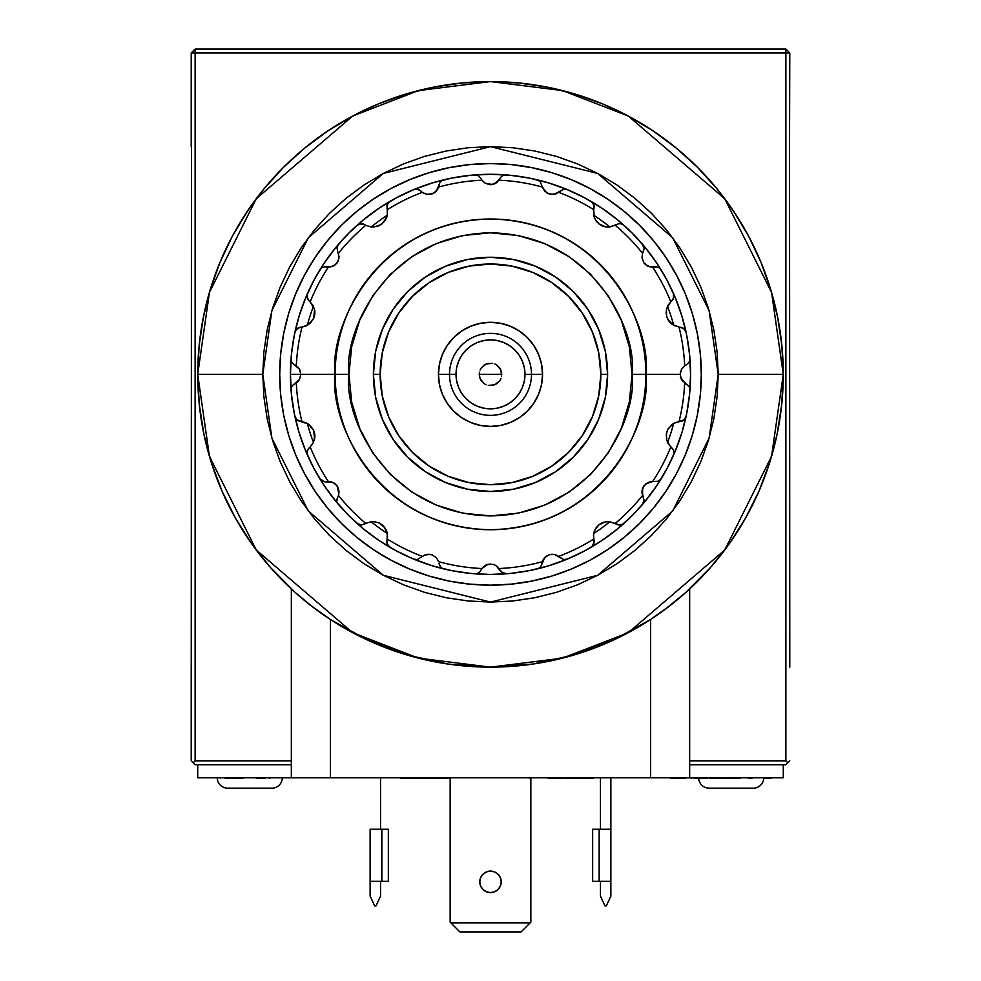 <?xml version="1.0" encoding="UTF-8"?>
<svg xmlns="http://www.w3.org/2000/svg" width="981" height="981" viewBox="0 0 981 981"><rect width="100%" height="100%" fill="white"/><g stroke="black" fill="none" stroke-linecap="round" stroke-linejoin="round"><path stroke-width="1.47" d="M191.209 146.647L191.209 52.949L789.791 52.949L785.879 49.05L785.879 52.949L785.879 49.05L195.121 49.05L195.121 760.839L291.345 760.839L195.121 760.839L193.159 762.789L195.121 764.739L193.159 762.789L195.121 760.839L195.121 49.05L191.209 52.949L789.791 52.949L789.533 146.647L789.791 52.949L785.879 49.05L195.121 49.05L191.209 52.949L191.209 146.647M191.209 667.141L191.209 760.839L193.159 762.789L191.209 760.839L191.467 146.647L191.467 667.141M785.879 764.739L689.655 764.739L785.879 764.739L787.841 762.789L785.879 764.739M291.345 764.739L195.121 764.739L291.345 764.739M785.879 760.839L785.879 52.949L785.879 760.839L787.841 762.789L789.791 760.839L787.841 762.789L785.879 760.839L689.655 760.839L785.879 760.839M789.533 657.76L789.533 146.647L789.791 667.141M398.752 313.049L412.474 296.336L398.752 313.049L388.55 332.13L382.271 352.829L380.15 374.362A110.35 110.35 0 0 1 490.5 264.012A110.35 110.35 0 0 1 600.85 374.362L607.607 374.362A117.107 117.107 0 0 0 490.5 257.255A117.107 117.107 0 0 0 373.393 374.362L380.15 374.362L373.393 374.362A117.107 117.107 0 0 1 490.5 257.255A117.107 117.107 0 0 1 607.607 374.362A117.107 117.107 0 0 1 490.5 491.481A117.107 117.107 0 0 1 373.393 374.362A117.107 117.107 0 0 0 490.5 491.481A117.107 117.107 0 0 0 607.607 374.362L600.85 374.362A110.35 110.35 0 0 1 490.5 484.712A110.35 110.35 0 0 1 380.15 374.362L382.271 395.895L388.55 416.594L398.752 435.674L412.474 452.388L429.188 466.122L412.474 452.388M429.163 282.626L412.474 296.336M551.812 282.614L568.526 296.336L551.812 282.614L532.732 272.411L512.033 266.133L490.5 264.012L468.967 266.133L448.268 272.411L429.188 282.614M582.236 313.025L568.526 296.336M429.188 466.122L448.268 476.312L468.967 482.591L490.5 484.712L512.033 482.591L532.732 476.312L551.812 466.122L568.526 452.388L582.248 435.674L592.45 416.594L598.729 395.895L600.85 374.362L598.729 352.829L592.45 332.13L582.248 313.049M438.446 374.362L439.451 384.515L442.406 394.276L447.226 403.277L442.406 394.276L439.451 384.515L438.446 374.362L456.018 374.362A34.482 34.482 0 0 1 490.5 339.88A34.482 34.482 0 0 1 524.982 374.362L531.494 374.362A40.994 40.994 0 0 1 490.5 415.355A40.994 40.994 0 0 1 449.506 374.362A40.994 40.994 0 0 0 490.5 415.355A40.994 40.994 0 0 0 531.494 374.362L542.554 374.362L541.549 364.209L538.594 354.448L533.774 345.447L527.3 337.562L533.774 345.447L538.594 354.448L541.549 364.209L542.554 374.362A52.054 52.054 0 0 1 490.5 426.416A52.054 52.054 0 0 1 438.446 374.362L439.451 364.209L438.446 374.362A52.054 52.054 0 0 1 490.5 322.308A52.054 52.054 0 0 1 542.554 374.362L541.549 384.515L542.554 374.362L531.494 374.362A40.994 40.994 0 0 0 490.5 333.368A40.994 40.994 0 0 0 449.506 374.362L438.446 374.362M453.7 411.174L461.585 417.636L470.586 422.455L461.585 417.636L453.7 411.174L447.226 403.277M480.347 425.411L490.5 426.416L500.653 425.411L510.414 422.455L519.415 417.636L510.414 422.455L500.653 425.411L490.5 426.416L480.347 425.411L470.586 422.455M533.774 403.277L538.594 394.276L533.774 403.277L527.3 411.174L519.415 417.636M519.415 331.088L510.414 326.281L519.415 331.088L527.3 337.562M500.653 323.313L490.5 322.308L480.347 323.313L470.586 326.281L461.585 331.088L470.586 326.281L480.347 323.313L490.5 322.308L500.653 323.313L510.414 326.281M447.226 345.447L442.406 354.448L447.226 345.447L453.7 337.562L461.585 331.088M461.83 355.208L466.122 349.984L461.83 355.208L458.642 361.167L456.68 367.63L456.018 374.362L449.506 374.362A40.994 40.994 0 0 1 490.5 333.368A40.994 40.994 0 0 1 531.494 374.362L524.982 374.362A34.482 34.482 0 0 1 490.5 408.844A34.482 34.482 0 0 1 456.018 374.362L456.68 381.094L458.642 387.556L461.83 393.516L466.122 398.752L471.346 403.032L466.122 398.752M471.334 345.692L466.122 349.984M509.654 345.692L514.878 349.984L509.654 345.692L503.694 342.504L497.232 340.542L490.5 339.88L483.768 340.542L477.306 342.504L471.346 345.692M519.17 393.516L514.878 398.752L519.17 393.516L522.358 387.556L524.32 381.094L524.982 374.362L524.32 367.63L522.358 361.167L519.17 355.208L514.878 349.984M509.666 403.032L514.878 398.752M479.451 376.557L481.131 380.628L484.234 383.73L480.089 378.678L479.231 374.362L501.769 374.362L479.231 374.362L479.451 372.167M486.184 384.773L484.234 383.73M492.695 385.41L496.766 383.73L499.869 380.628L494.816 384.773L488.305 385.41M500.911 378.678L499.869 380.628M501.549 372.167L499.869 368.108L496.766 364.993L500.911 370.045L501.549 376.557M494.816 363.951L496.766 364.993M488.305 363.313L484.234 364.993L481.131 368.108L486.184 363.951L492.695 363.313M439.451 364.209L442.406 354.448M541.549 384.515L538.594 394.276M471.346 403.032L477.306 406.22L483.768 408.182L490.5 408.844L497.232 408.182L503.694 406.22L509.654 403.032M480.089 370.045L481.131 368.108M490.5 374.362L479.231 374.362L490.5 374.362M500.42 885.966L498.09 889.448L500.42 885.966L501.23 881.858A10.73 10.73 0 0 1 490.5 892.587A10.73 10.73 0 0 1 479.77 881.858L480.58 877.737L479.77 881.858L480.58 877.737L482.91 874.255L480.58 877.737L479.77 881.858A10.73 10.73 0 0 1 490.5 871.116A10.73 10.73 0 0 1 501.23 881.858L500.42 877.737L501.23 881.858A10.73 10.73 0 0 0 500.42 877.75L498.09 874.255L494.608 871.937L498.09 874.255L500.42 877.737A10.73 10.73 0 0 0 494.608 871.937L490.5 871.116L494.608 871.937A10.73 10.73 0 0 0 490.5 871.116L486.392 871.937L490.5 871.116A10.73 10.73 0 0 0 486.392 871.937L482.91 874.255L486.392 871.937A10.73 10.73 0 0 0 479.77 881.845L480.58 885.966L482.91 889.448L480.58 885.966L482.91 889.448L486.392 891.766L490.5 892.587L494.608 891.766L498.09 889.448L494.608 891.766L490.5 892.587M470.978 666.491L472.462 666.59M483.008 667.043L476.692 666.822M311.921 606.381L294.974 592.291L309.922 604.823L330.376 619.477L367.385 640.004L406.968 654.977L448.292 664.088L490.488 667.141L532.708 664.088L574.032 654.977L613.615 640.004L650.624 619.477L671.053 604.848L685.989 592.316L664.615 609.753M504.295 666.822L505.926 666.737M510.022 666.491L508.526 666.59L510.022 666.491M294.974 592.291L270.364 567.398L251.712 543.781L235.575 518.36L222.147 491.432L211.54 463.265L203.889 434.154L199.266 404.417L197.721 374.362L262.785 374.362L271.884 310.597L308.328 237.733L383.338 173.429L490.5 146.647L597.662 173.429L672.672 237.733L709.116 310.597L718.215 374.362L717.123 352.044L713.849 329.935L708.417 308.255L700.888 287.225L691.335 267.016L679.845 247.85L666.528 229.897L651.519 213.343L634.965 198.334L617.012 185.017L597.846 173.527L577.65 163.974L556.607 156.445L534.927 151.025L512.818 147.739L490.5 146.647L468.182 147.739L446.073 151.025L424.393 156.445L403.35 163.974L383.154 173.527L363.988 185.017L346.035 198.334L329.481 213.343L314.472 229.897L301.155 247.85L289.665 267.016L280.112 287.225L272.583 308.255L267.151 329.935L263.877 352.044L262.785 374.362L263.877 396.68L267.151 418.789L272.583 440.469L280.112 461.511L289.665 481.708L301.155 500.874L314.472 518.826L329.481 535.381L346.035 550.39L363.988 563.707L383.154 575.197L403.35 584.75L424.393 592.279L446.073 597.711L468.182 600.985L490.5 602.076L512.818 600.985L534.927 597.711L556.607 592.279L577.65 584.75L597.846 575.197L617.012 563.707L634.965 550.39L651.519 535.381L666.528 518.826L679.845 500.874L691.335 481.708L700.888 461.511L708.417 440.469L713.849 418.789L717.123 396.68L718.215 374.362L783.279 374.362A292.779 292.779 0 0 1 490.5 667.141A292.779 292.779 0 0 1 197.721 374.362L209.431 456.337L256.274 550.034L352.719 632.696L418.433 658.141L490.5 667.141L562.567 658.141L628.281 632.696L724.726 550.034L771.569 456.337L783.279 374.362L718.215 374.362L709.116 438.127L672.672 510.991L597.662 575.295L490.5 602.076L383.338 575.295L308.328 510.991L271.884 438.127L262.785 374.362L197.721 374.362L199.131 345.668L203.349 317.243L210.326 289.37L220.002 262.319L232.289 236.347L247.065 211.7L264.171 188.622L283.472 167.334L304.76 148.045L327.838 130.927L352.486 116.15L378.458 103.863L405.509 94.188L433.381 87.211L461.806 82.993L490.5 81.582L519.194 82.993L547.619 87.211L575.491 94.188L602.542 103.863L628.514 116.15L653.162 130.927L676.24 148.045L697.528 167.334L716.829 188.622L733.935 211.7L748.711 236.347L760.998 262.319L770.674 289.37L777.651 317.243L781.869 345.668L783.279 374.362L781.734 404.417L777.111 434.154L769.46 463.265L758.853 491.432L745.425 518.36L729.288 543.781L710.636 567.398L685.989 592.316M450.156 777.749L450.156 922.189L450.855 922.876L530.145 922.876L521.083 931.95L459.917 931.95L450.855 922.876L459.917 931.95L521.083 931.95L530.844 922.189L530.844 777.749L530.844 922.189L530.145 922.876L450.855 922.876L450.156 922.189L450.156 777.749M501.23 881.858L500.42 877.737L501.23 881.858A10.73 10.73 0 0 1 490.5 892.587A10.73 10.73 0 0 1 479.77 881.858M494.608 871.937L490.5 871.116L486.392 871.937L490.5 871.116L494.608 871.937L498.09 874.255M482.91 889.448L486.392 891.766M498.09 889.448L494.608 891.766M480.58 877.737L482.91 874.255M650.624 619.477L650.624 777.749L689.655 777.749L689.655 588.98L689.655 777.749L330.376 777.749L330.376 619.477L330.376 777.749L291.345 777.749L650.624 777.749L650.624 619.477M661.243 612.205L657.785 614.658M291.345 588.98L291.345 777.749L197.721 777.749L197.721 764.739L197.721 777.749L291.345 777.749L291.345 588.98M319.745 612.193L316.348 609.716M783.279 374.362L771.569 292.387L724.726 198.689L628.281 116.028L562.567 90.595L490.5 81.582L418.433 90.595L352.719 116.028L256.274 198.689L209.431 292.387L197.721 374.362A292.779 292.779 0 0 1 490.5 81.582A292.779 292.779 0 0 1 783.279 374.362M610.869 777.749L610.869 829.239L599.158 829.239L599.158 881.294L592.647 881.294L592.647 829.239L599.158 829.239L599.158 881.294L610.869 881.294L610.869 777.749M600.458 829.239L600.458 777.749L600.458 829.239M605.007 905.929L606.307 905.929L605.007 905.929L600.458 896.156L605.007 905.929M610.869 829.239L610.869 896.156L610.869 881.294L592.647 881.294L592.647 829.239M610.869 896.156L606.307 905.929L610.869 896.156M600.458 896.156L600.458 881.294L600.458 896.156M374.693 905.929L375.993 905.929L374.693 905.929L370.131 896.156L374.693 905.929M370.131 829.239L370.131 896.156L370.131 881.294L388.353 881.294L388.353 829.239L388.353 881.294L381.842 881.294L381.842 829.239L370.131 829.239L370.131 881.294L381.842 881.294L381.842 829.239L388.353 829.239M380.542 881.294L380.542 896.156L375.993 905.929L380.542 896.156L380.542 881.294M380.542 829.239L380.542 777.749L380.542 829.239M411.848 492.057L390.401 474.461L372.792 453.014L359.72 428.538L351.664 401.977L348.942 374.362C343.252 332.951 385.729 234.729 490.5 232.804C595.271 234.729 637.748 332.951 632.058 374.362L680.152 374.362L681.452 369.334L684.664 365.79A194.348 194.348 0 0 0 679.011 327.065L672.095 324.319L669.03 321.278L666.859 317.096L666.136 312.412L666.822 308.132L670.808 301.817A194.348 194.348 0 0 0 652.623 267.175L648.134 266.28L643.953 262.908L642.003 257.893L642.543 253.306A194.348 194.348 0 0 0 615.21 225.299L607.999 227.138L603.732 226.476L599.514 224.367L596.178 221.007L594.216 217.144L593.726 209.689A194.348 194.348 0 0 0 558.655 192.35L554.498 194.263L549.139 193.993L544.614 191.074L542.346 187.052A194.348 194.348 0 0 0 499.071 180.197L493.504 184.256M313.675 318.31A14.641 14.641 0 0 0 314.57 309.64L313.675 318.31L310.462 322.994L306.33 325.839L301.989 327.065A194.348 194.348 0 0 0 296.336 365.79L293.012 363.681L299.463 369.175L300.848 374.362L290.437 374.362A200.063 200.063 0 0 1 567.214 189.591L563.572 189.198L554.498 194.263L551.886 194.483L546.613 192.791L542.346 187.052A194.348 194.348 0 0 0 499.071 180.197L501.181 176.874L495.712 183.312L490.512 184.71L485.46 183.41L481.929 180.197A194.348 194.348 0 0 0 438.654 187.052L436.386 191.074L431.861 193.993L426.502 194.263L422.345 192.35A194.348 194.348 0 0 0 387.274 209.689L387.287 215.256A189.652 189.652 0 0 0 371.076 227.028A189.652 189.652 0 0 1 387.287 215.256A14.641 14.641 0 0 1 386.22 218.591L387.458 214.066L384.54 221.387L378.874 225.875L371.174 227.04L365.79 225.299A194.348 194.348 0 0 0 338.457 253.306L338.85 258.776L337.108 262.834L333.834 265.79L328.377 267.175A194.348 194.348 0 0 0 310.192 301.817L314.484 309.223L314.864 312.534L313.675 318.31L308.463 324.637L301.989 327.065A194.348 194.348 0 0 0 296.336 365.79L299.548 369.334L300.848 374.362L348.942 374.362L351.664 346.747L359.72 320.186L372.792 295.722L390.401 274.263L411.848 256.666L436.324 243.582L462.885 235.526L490.5 232.804L518.115 235.526L544.676 243.582L569.152 256.666L590.599 274.263L608.208 295.722L621.28 320.186L629.336 346.747L632.058 374.362L629.336 401.977L621.28 428.538L608.208 453.014L590.599 474.461L569.152 492.07L544.676 505.141L518.115 513.198L490.5 515.92L462.885 513.198L436.324 505.141L411.848 492.07M375.637 351.517L382.308 329.542L393.123 309.297L407.691 291.553L425.435 276.985L407.691 291.553L393.123 309.297L382.308 329.542L375.637 351.517L373.393 374.362L375.637 397.207L382.308 419.181L375.637 397.207M445.681 266.17L467.655 259.499L445.681 266.17L425.435 276.985M513.345 259.499L535.319 266.17L555.565 276.985L573.309 291.553L587.877 309.297L573.309 291.553L555.565 276.985L535.319 266.17L513.345 259.499L490.5 257.255L467.655 259.499M598.692 329.542L605.363 351.517L598.692 329.542L587.877 309.297M605.363 397.207L598.692 419.181L587.877 439.427L573.309 457.171L555.565 471.738L573.309 457.171L587.877 439.427L598.692 419.181L605.363 397.207L607.607 374.362L605.363 351.517M535.319 482.566L513.345 489.225L535.319 482.566L555.565 471.738M467.655 489.225L445.681 482.566L425.435 471.738L407.691 457.171L393.123 439.427L407.691 457.171L425.435 471.738L445.681 482.566L467.655 489.225L490.5 491.481L513.345 489.225M689.937 358.506A200.063 200.063 0 0 1 690.563 374.362A200.063 200.063 0 0 0 689.937 358.506L689.054 362.32L686.185 364.92L689.054 362.32L689.937 358.506A200.063 200.063 0 0 0 686.099 332.289A200.063 200.063 0 0 1 689.937 358.506M686.05 332.105L684.162 328.893L680.054 327.164L683.622 328.439L686.099 332.289A200.063 200.063 0 0 0 673.469 293.429A200.063 200.063 0 0 1 686.099 332.289A200.063 200.063 0 0 0 590.954 201.338A200.063 200.063 0 0 1 673.469 293.429L673.457 298.727L671.593 301.13L673.91 297.304M686.099 332.289L683.622 328.439L673.628 325.312L668.086 319.843L666.602 316.213L666.43 309.64L668.086 305.25L670.808 301.817A194.348 194.348 0 0 0 652.623 267.175L656.547 266.93L648.134 266.28L643.953 262.908L642.003 257.893L642.543 253.306A194.348 194.348 0 0 0 615.21 225.299L618.324 223.84L609.826 227.04L605.657 226.942L598.79 223.803L594.78 218.591L593.542 214.066L593.726 209.689A194.348 194.348 0 0 0 558.655 192.35L563.572 189.198L567.214 189.591A200.063 200.063 0 0 1 590.954 201.338A200.063 200.063 0 0 0 537.343 179.854M504.639 175.023L506.368 174.925A200.063 200.063 0 0 1 537.048 179.781L540.224 181.608L542.346 187.052L540.224 181.608L537.048 179.781A200.063 200.063 0 0 0 474.632 174.925L478.225 175.673L481.058 178.677L478.225 175.673L474.632 174.925A200.063 200.063 0 0 0 414.068 189.468M413.786 189.591L415.552 189.137L413.786 189.591A200.063 200.063 0 0 0 390.046 201.338L387.152 204.882L387.029 208.671L387.152 204.882L390.046 201.338A200.063 200.063 0 0 0 356.986 225.36L360.53 223.742L364.895 224.759L362.774 223.864M279.695 374.362A210.805 210.805 0 0 1 490.5 163.557A210.805 210.805 0 0 1 701.305 374.362A210.805 210.805 0 0 1 490.5 585.167A210.805 210.805 0 0 1 279.695 374.362L280.713 395.024L283.742 415.49L288.77 435.552L295.747 455.037L304.588 473.737L315.22 491.481L327.544 508.097L341.437 523.425L356.765 537.318L373.381 549.642L391.125 560.274L409.825 569.115L429.31 576.092L449.372 581.12L469.838 584.149L490.5 585.167L511.162 584.149L531.628 581.12L551.69 576.092L571.175 569.115L589.875 560.274L607.619 549.642L624.235 537.318L639.563 523.425L653.456 508.097L665.78 491.481L676.412 473.737L685.253 455.037L692.23 435.552L697.258 415.49L700.287 395.024L701.305 374.362L700.287 353.7L697.258 333.233L692.23 313.172L685.253 293.687L676.412 274.987L665.78 257.243L653.456 240.627L639.563 225.299L624.235 211.406L607.619 199.082L589.875 188.45L571.175 179.609L551.69 172.631L531.628 167.616L511.162 164.575L490.5 163.557L469.838 164.575L449.372 167.616L429.31 172.631L409.825 179.609L391.125 188.45L373.381 199.082L356.765 211.406L341.437 225.299L327.544 240.627L315.22 257.243L304.588 274.987L295.747 293.687L288.77 313.172L283.742 333.233L280.713 353.7L279.695 374.362M682.972 328.022L679.011 327.065A194.348 194.348 0 0 1 684.664 365.79L681.537 369.175L680.152 374.362L680.507 371.676L680.532 377.145L684.664 382.933A194.348 194.348 0 0 1 679.011 421.658A194.348 194.348 0 0 0 684.664 382.933L689.054 386.404L681.55 379.573L680.152 374.362L645.866 374.362A155.366 155.366 0 0 1 490.5 529.728A155.366 155.366 0 0 1 335.134 374.362A155.366 155.366 0 0 1 490.5 219.008A155.366 155.366 0 0 1 645.866 374.362C652.107 328.917 605.498 221.117 490.5 219.008C375.502 221.117 328.893 328.917 335.134 374.362C328.893 419.807 375.502 527.606 490.5 529.728C605.498 527.606 652.107 419.807 645.866 374.362L632.058 374.362C637.748 415.772 595.271 513.995 490.5 515.92C385.729 513.995 343.252 415.772 348.942 374.362L300.848 374.362L299.769 369.751L298.089 367.299L299.769 369.751L300.848 374.362L299.45 379.573L293.012 385.043L296.336 382.933A194.348 194.348 0 0 0 301.989 421.658L306.33 422.885L310.462 425.729L313.675 430.426L314.864 436.189A14.641 14.641 0 0 0 313.675 430.426L314.57 439.083A14.641 14.641 0 0 0 314.864 436.189L313.479 442.406A189.652 189.652 0 0 1 307.286 423.363M592.23 546.405L590.954 547.386L593.456 544.762L594.192 541.757L592.23 546.405L594.057 543.094L593.542 534.657L594.78 530.132L598.79 524.921L605.657 521.782L609.826 521.684L618.324 524.884L620.47 524.982L624.014 523.364A200.063 200.063 0 0 0 642.53 504.418L644.088 500.187L642.53 504.418A200.063 200.063 0 0 0 673.469 455.294L674.021 452.658L673.469 455.294A200.063 200.063 0 0 0 690.563 374.362L689.606 393.97L686.725 413.393L681.954 432.437L675.333 450.929L666.945 468.673L656.853 485.509L645.155 501.279L631.972 515.834L617.417 529.017L601.647 540.715L584.811 550.807L567.067 559.207L548.575 565.816L529.532 570.586L510.108 573.468L490.5 574.437L470.892 573.468L451.468 570.586L432.425 565.816L413.933 559.207L396.189 550.807L379.353 540.715L363.583 529.017L349.028 515.834L335.845 501.279L324.147 485.509L314.055 468.673L305.667 450.929L299.046 432.437L294.275 413.393L291.394 393.97L290.437 374.362A200.063 200.063 0 0 0 291.038 389.923M689.962 389.715L689.729 388.022L689.962 389.715M386.943 543.094L387.287 533.468A14.641 14.641 0 0 0 386.22 530.132L387.458 534.657L384.54 527.337L386.22 530.132M382.21 524.921L384.54 527.337L378.874 522.861L382.21 524.921M371.174 521.684L375.343 521.782L371.174 521.684L365.79 523.425A194.348 194.348 0 0 1 338.457 495.43L337.01 499.084L338.457 495.43A194.348 194.348 0 0 0 365.79 523.425L371.174 521.684M388.206 545.779L387.152 543.842L387.029 540.053L387.152 543.842L390.046 547.386A200.063 200.063 0 0 1 338.47 504.418L337.489 502.873L338.47 504.418A200.063 200.063 0 0 0 356.986 523.364L361.253 525.031L365.79 523.425L361.253 525.031L356.986 523.364L360.53 524.982L364.895 523.964L360.53 524.982L356.986 523.364A200.063 200.063 0 0 0 390.046 547.386L388.488 546.123M333.601 482.799L327.936 481.573M307.544 449.997L309.407 447.594L307.274 450.72L307.531 455.294A200.063 200.063 0 0 0 319.831 478.753L322.541 481.217L331.983 482.1L335.588 484.209L338.212 487.876L339.046 491.959L337.059 485.84L334.018 483.044M320.922 480.101L319.831 478.753L324.453 481.806L331.983 482.1L335.588 484.209L338.212 487.876L338.85 493.983L337.17 485.987M294.95 416.631L294.901 416.435A200.063 200.063 0 0 0 307.531 455.294A200.063 200.063 0 0 1 291.063 390.23L291.173 388.402L291.063 390.23A200.063 200.063 0 0 0 294.901 416.435L297.378 420.285L300.946 421.56L297.378 420.285L294.901 416.435L296.838 419.831L301.989 421.658A194.348 194.348 0 0 1 296.336 382.933L299.45 379.573L300.848 374.362L290.437 374.362L291.394 354.754L294.275 335.33L299.046 316.287L305.667 297.795L314.055 280.051L324.147 263.215L335.845 247.445L349.028 232.889L363.583 219.707L379.353 208.009L396.189 197.917L413.933 189.529L432.425 182.907L451.468 178.137L470.892 175.256L490.5 174.299L510.108 175.256L529.532 178.137L548.575 182.907L567.067 189.529L584.811 197.917L601.647 208.009L617.417 219.707L631.972 232.889L645.155 247.445L656.853 263.215L666.945 280.051L675.333 297.795L681.954 316.287L686.725 335.33L689.606 354.754L690.563 374.362A200.063 200.063 0 0 1 686.099 416.435L685.376 418.311M388.525 202.564L390.046 201.338A200.063 200.063 0 0 0 356.986 225.36L359.083 224.097L363.228 223.975L359.083 224.097L356.986 225.36A200.063 200.063 0 0 0 338.47 244.306L336.974 247.641L337.734 251.7L336.974 247.641L338.47 244.306A200.063 200.063 0 0 0 307.531 293.429L307.274 298.003L308.144 299.781L306.979 295.808L307.531 293.429L307.102 297.317L307.85 299.328L312.914 305.25L314.57 309.64M386.22 218.591L382.21 223.803L378.874 225.875L371.174 227.04L365.79 225.299A194.348 194.348 0 0 0 338.457 253.306L337.734 251.7L339.046 256.764L338.212 260.848L335.588 264.514L331.983 266.624L324.453 266.93L328.377 267.175A194.348 194.348 0 0 0 310.192 301.817L307.544 298.727M387.409 204.232L387.287 215.256M297.513 382.001L299.548 379.402L297.513 382.001M644.039 249.297L642.543 253.306L644.088 248.536L643.266 251.7L644.088 248.536L642.53 244.306A200.063 200.063 0 0 0 590.954 201.338L593.247 203.594L593.971 208.671L594.057 205.63L592.205 202.294M553.824 194.385L556.668 193.551L551.187 194.434L553.824 194.385M549.102 193.993L551.187 194.434L549.102 193.993M667.534 306.305A189.652 189.652 0 0 1 673.714 325.361M673.187 299.254L671.593 301.13L673.457 298.727L673.469 293.429A200.063 200.063 0 0 0 642.53 244.306L644.088 248.536M593.726 209.689L593.971 208.671L593.726 209.689M608.539 227.138L609.924 227.028A189.652 189.652 0 0 0 593.713 215.256L594.045 216.629M594.302 217.39L596.031 220.786M596.889 221.927L597.552 222.662M601.709 225.679L602.567 226.059M603.965 226.55L607.73 227.138M593.456 203.962L590.954 201.338L593.456 203.962L594.192 206.966L593.456 203.962M593.713 215.256A189.652 189.652 0 0 1 609.924 227.028M622.383 224.293L620.47 223.742L622.383 224.293M618.324 223.84L620.47 223.742L618.324 223.84M620.397 223.742L619.747 223.693M647.521 265.986L650.317 266.979L645.351 264.465L647.521 265.986M643.941 262.883L645.351 264.465L643.941 262.883M660.078 268.622L661.169 269.971M658.459 267.506L656.547 266.93L658.459 267.506M670.808 301.817L671.593 301.13L670.808 301.817M306.979 452.915L307.274 450.72L309.407 447.594L307.102 451.407L307.531 455.294L307.016 453.357M307.274 450.72L307.114 451.346M291.811 386.637L293.012 385.043L291.811 386.637M291.161 360.235L291.063 358.506A200.063 200.063 0 0 0 291.063 390.23M291.173 360.334L291.811 362.087L291.173 360.334M293.012 363.681L291.811 362.087L293.012 363.681M298.028 328.022L298.702 327.679M295.857 330.045L294.901 332.289L295.857 330.045L299.144 327.507L295.624 330.425M294.95 332.105L294.901 332.289A200.063 200.063 0 0 0 291.063 358.506M307.286 325.361A189.652 189.652 0 0 1 313.466 306.305M299.144 327.507L300.946 327.164L296.838 328.893L294.901 332.289A200.063 200.063 0 0 1 307.531 293.429L307.458 293.613M322.541 267.506L324.453 266.93L322.541 267.506M319.831 269.971L320.995 268.561L319.831 269.971M338.899 258.518L338.163 260.958M329.874 267.102L335.195 264.845L338.138 261.044M373.822 227.114L381.511 224.342L386.514 217.892M361.266 223.693L360.603 223.742M363.228 223.975L364.895 224.759L360.53 223.742L356.986 225.36M490.5 184.71L492.621 184.489L485.325 183.324L481.929 180.197A194.348 194.348 0 0 0 438.654 187.052L439.635 183.239L436.386 191.074L434.387 192.791L429.224 194.483L431.898 193.993L426.502 194.263L422.345 192.35A194.348 194.348 0 0 0 387.274 209.689L386.943 205.63M495.111 183.631L497.563 181.951L492.621 184.489L495.111 183.631M504.541 175.035L502.775 175.673L504.541 175.035M501.181 176.874L502.775 175.673L501.181 176.874M481.929 180.197L481.058 178.677L481.929 180.197M419.316 189.836L421.045 191.172L417.428 189.198L419.316 189.836M415.552 189.137L417.428 189.198L415.552 189.137M435.944 191.54L437.759 189.186L433.835 193.122L435.944 191.54M431.898 193.993L433.835 193.122L431.898 193.993M423.596 193.171L426.698 194.312L423.596 193.171M442.259 180.455L440.776 181.608L442.259 180.455M439.635 183.239L440.776 181.608L439.635 183.239M422.345 192.35L421.045 191.172L422.345 192.35M365.79 225.299L364.895 224.759L365.79 225.299M334.018 265.679L337.047 262.896M337.17 262.749L337.979 261.363M327.948 267.151L333.601 265.925M301.989 327.065L300.946 327.164L301.989 327.065M298.028 420.714L308.463 424.086L313.675 430.426M313.479 442.406L310.192 446.907A194.348 194.348 0 0 0 328.377 481.548A194.348 194.348 0 0 1 310.192 446.907L312.914 443.486L314.57 439.083M336.974 501.083L337.01 499.084L336.974 501.083M337.059 485.84L333.479 482.738L330.683 481.757M319.831 478.753A200.063 200.063 0 0 1 307.531 455.294A200.063 200.063 0 0 0 338.47 504.418A200.063 200.063 0 0 1 319.831 478.753A200.063 200.063 0 0 0 338.273 504.185M339.046 491.959L338.457 495.43L339.046 491.959M371.112 521.696L371.076 521.696A189.652 189.652 0 0 0 387.287 533.468L386.514 530.831M385.263 528.379L381.511 524.381M379.132 522.971L373.822 521.61M387.544 536.227L386.845 542.432L387.409 544.504L390.046 547.386A200.063 200.063 0 0 0 413.786 559.133L417.428 559.538L422.345 556.374A194.348 194.348 0 0 1 387.274 539.035L387.287 533.468A189.652 189.652 0 0 1 371.076 521.696M360.603 524.982L361.253 525.031M476.361 573.701L474.632 573.799A200.063 200.063 0 0 1 443.952 568.943L442.259 568.269L443.952 568.943A200.063 200.063 0 0 1 413.786 559.133L417.428 559.538L422.345 556.374A194.348 194.348 0 0 1 387.274 539.035L387.029 540.053M439.635 565.485L439.01 563.388L440.776 567.128L439.635 565.485M442.259 568.269L440.776 567.128L442.259 568.269M427.176 554.339L424.332 555.185L429.813 554.29L427.176 554.339M490.5 564.026L485.46 565.326L482.86 567.361L479.819 571.849L481.929 568.526A194.348 194.348 0 0 1 438.654 561.672L436.386 557.649L431.861 554.731L426.502 554.461L422.345 556.374L426.502 554.461L431.861 554.731L436.386 557.649L438.654 561.672A194.348 194.348 0 0 0 481.929 568.526L487.741 564.394L493.296 564.406L495.712 565.424L502.775 573.051L506.368 573.799A200.063 200.063 0 0 0 566.932 559.256M390.046 547.386A200.063 200.063 0 0 0 443.657 568.87M485.889 565.105L483.437 566.785L488.379 564.234L485.889 565.105M498.14 567.361L495.54 565.326L498.14 567.361M681.231 378.973L682.911 381.425L680.373 376.483L681.231 378.973M684.664 365.79L686.185 364.92L684.664 365.79M689.054 386.404L689.729 388.022L689.054 386.404M644.088 500.187L642.543 495.43L642.616 488.28L645.89 483.805L652.623 481.548A194.348 194.348 0 0 0 670.808 446.907L673.297 449.678L668.086 443.486L666.43 439.083L666.602 432.523L668.086 428.881L673.628 423.412L684.162 419.831L686.099 416.435A200.063 200.063 0 0 1 673.469 455.294L673.886 454.019M643.266 497.024L642.003 490.843L643.953 485.816L648.134 482.444L652.623 481.548A194.348 194.348 0 0 0 670.808 446.907L666.822 440.604L666.307 433.982L667.791 429.433L672.095 424.405L675.517 422.529L682.298 421.045M666.455 439.218A14.641 14.641 0 0 0 666.663 440.064M682.972 420.714L680.054 421.56L684.113 419.88M685.143 418.679L683.622 420.285L686.05 416.631M673.824 451.064L674.021 452.658L673.824 451.064M673.714 423.363A189.652 189.652 0 0 1 667.534 442.419M683.622 420.285L681.856 421.217M673.457 449.997L674.021 452.658L673.457 449.997M652.623 481.548L658.459 481.217L661.169 478.753L658.459 481.217L652.623 481.548M642.101 490.206L642.015 493.173L642.862 487.68L642.101 490.206M643.941 485.84L642.862 487.68L643.941 485.84M651.126 481.622L647.951 482.529L651.126 481.622M594.045 532.094L593.713 533.468A189.652 189.652 0 0 0 609.924 521.696L608.539 521.585M607.73 521.585L603.965 522.174M602.567 522.665L601.709 523.045M594.192 541.757L593.48 535.418L594.216 531.579L596.178 527.717L599.06 524.7M597.552 526.061L596.889 526.797M596.031 527.937L594.302 531.334M599.514 524.357L603.732 522.248L607.999 521.585L615.21 523.425A194.348 194.348 0 0 0 642.543 495.43A194.348 194.348 0 0 1 615.21 523.425L618.226 524.872M673.469 455.294A200.063 200.063 0 0 1 567.214 559.133L563.572 559.538L558.655 556.374A194.348 194.348 0 0 0 593.726 539.035A194.348 194.348 0 0 1 558.655 556.374L554.498 554.461L549.139 554.731L544.614 557.649L542.346 561.672A194.348 194.348 0 0 1 499.071 568.526A194.348 194.348 0 0 0 542.346 561.672L541.365 565.485L544.614 557.649L549.139 554.731L551.886 554.24L554.498 554.461L563.572 559.538L567.214 559.133A200.063 200.063 0 0 0 624.014 523.364L620.47 524.982L616.105 523.964L620.397 524.982M609.924 521.696A189.652 189.652 0 0 1 593.713 533.468M619.734 525.031L617.772 524.749M545.056 557.183L543.241 559.538L547.165 555.602L545.056 557.183M557.404 555.553L554.302 554.412L557.404 555.553M538.741 568.269L540.224 567.128L538.741 568.269M541.365 565.485L540.224 567.128L541.365 565.485M495.945 565.559L501.181 571.849L506.368 573.799A200.063 200.063 0 0 1 474.632 573.799A200.063 200.063 0 0 0 590.954 547.386M476.459 573.689L478.225 573.051L476.459 573.689M479.819 571.849L478.225 573.051L479.819 571.849M443.952 568.943A200.063 200.063 0 0 0 474.632 573.799M382.308 419.181L393.123 439.427M673.469 293.429L674.021 296.066L673.469 293.429M567.214 559.133A200.063 200.063 0 0 1 537.048 568.943M763.745 778.399L765.401 778.399M765.842 778.399L763.537 778.399M771.066 777.749L771.066 778.399L764.812 778.399L764.812 777.749M771.066 778.399L764.812 778.399M700.618 777.749L700.618 778.399L707.473 778.399L694.131 778.399L696.044 778.399L696.044 777.749M696.044 778.399L700.618 778.399M700.716 777.749L700.716 778.399M694.131 778.399L694.131 777.749M738.521 778.399L738.521 777.749L738.19 778.399L740.422 778.399L726.001 778.399L733.334 778.399L733.334 777.749M733.261 778.399L737.712 778.399M726.001 777.749L726.001 778.399M444.798 777.749L444.798 778.399L448.047 778.399L448.047 777.749M400.947 777.749L400.947 778.399L448.047 778.399M449.506 777.749L449.506 778.399M551.935 778.399L556.84 778.399L556.84 777.749M548.33 777.749L548.33 778.399L561.304 778.399L561.304 777.749M557.649 778.399L552.438 778.399L552.438 777.749M561.279 778.399L548.747 778.399M552.438 778.399L548.171 778.399M547.913 777.749L548.33 778.399M562.996 777.749L562.996 778.399M783.279 764.739L783.279 777.749L689.655 777.749L783.279 777.749L783.279 764.739M265.115 777.749L265.115 778.399L256.335 778.399L256.36 777.749M220.529 777.749L220.529 778.399L220.529 777.749M225.189 777.749L225.189 778.399L225.189 777.749M256.36 778.399L265.042 778.399M225.189 778.399L243.153 778.399L225.189 778.399M269.775 777.749L269.775 778.399L269.775 777.749M582.395 777.749L582.395 778.399L580.703 777.749M570.979 777.749L570.979 778.399L580.703 778.399L564.627 778.399L567.852 778.399L567.852 777.749L567.852 778.399L570.979 778.399M593.125 778.399L583.683 778.399L593.125 778.399M580.703 778.399L582.395 778.399M583.683 777.749L583.683 778.399M591.053 778.399L591.053 777.749M529.973 778.399L530.709 778.399M438.274 777.749L438.274 778.399L444.43 778.399L444.43 777.749M429.359 777.749L429.359 778.399L429.776 777.749L429.776 778.399L438.274 778.399M426.195 777.749L426.195 778.399L430.193 778.399M400.947 778.399L424.148 778.399L424.148 777.749M426.195 778.399L424.148 778.399M417.832 778.399L417.832 777.749M722.188 778.399L722.188 777.749L721.857 778.399L724.039 778.399L709.655 778.399L716.988 778.399L716.988 777.749M724.088 777.749L724.088 778.399M716.927 778.399L721.366 778.399M709.655 777.749L709.655 778.399M676.203 777.749L676.203 778.399L670.979 778.399L670.979 777.749M685.829 778.399L676.203 778.399L685.829 778.399L685.829 777.749M670.979 778.399L676.203 778.399M691.139 777.749L691.139 778.399M770.968 778.399L771.225 777.749L771.005 778.399M771.189 778.399L771.225 777.749M752.255 778.399L748.331 778.399L752.255 778.399M698.717 778.399A10.411 10.411 0 0 0 709.116 788.16L753.359 788.16A10.411 10.411 0 0 0 763.758 777.749A10.411 10.411 0 0 1 753.359 788.16L709.533 788.16M709.116 788.16A10.411 10.411 0 0 1 699.024 780.312M227.641 788.16A10.411 10.411 0 0 1 217.242 777.749A10.411 10.411 0 0 0 227.641 788.16L271.884 788.16A10.411 10.411 0 0 0 282.295 777.749A10.411 10.411 0 0 1 271.884 788.16L228.07 788.16M307.016 453.406L307.102 451.407L307.016 453.406M295.6 330.462L296.838 328.893L295.6 330.462M296.838 419.831L295.6 418.262L296.838 419.831M388.525 546.159L387.409 544.504"/></g></svg>
